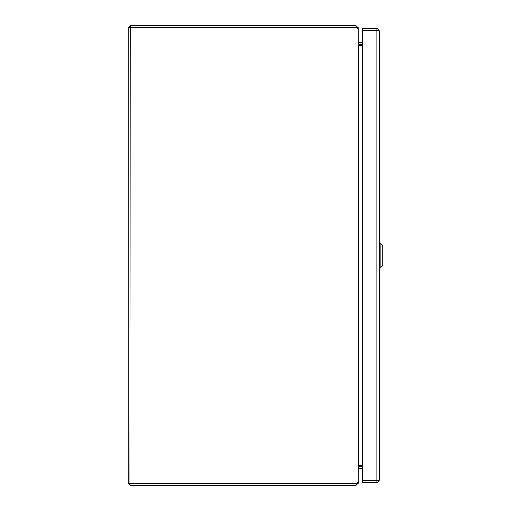 <?xml version="1.0" encoding="UTF-8"?>
<svg xmlns="http://www.w3.org/2000/svg" width="511" height="511" viewBox="0 0 511 511"><rect width="100%" height="100%" fill="white"/><g stroke="black" fill="none" stroke-linecap="round" stroke-linejoin="round"><path stroke-width="0.77" d="M358.237 44.93L358.147 44.208L362.427 44.233M356.55 27.613L358.115 27.613L358.115 42.17L358.473 42.534L362.427 42.534M362.427 45.434L358.473 45.434L358.473 465.566L362.427 465.566M362.427 466.767L358.147 466.792L358.473 465.566L358.115 467.622M356.55 483.387L358.115 483.387L358.115 468.83L358.473 468.466L362.427 468.466M358.3 45.172L358.115 43.378M356.41 27.543L358.115 28.814L358.115 482.186L356.41 483.457M129.864 483.387L130.228 485.45L356.052 485.45L358.115 483.387M356.052 485.45L356.416 483.387M358.115 27.613L356.052 25.55L130.228 25.55L128.165 27.613L356.052 27.39L356.052 483.61L128.165 483.387L128.165 27.613M129.864 27.613L130.228 27.249L356.052 27.249L356.052 25.55M356.052 27.249L356.416 27.613M130.228 483.751L356.052 483.751M130.228 27.249L130.228 25.55M129.928 483.591L130.228 27.39M128.165 483.387L130.228 485.45M379.213 30.845L379.213 480.155L376.792 480.621L362.427 480.621L362.427 30.379L376.792 30.379L379.213 30.845L378.3 28.955L376.792 28.424L362.427 28.424L362.427 30.123L376.792 30.123L376.792 28.424M377.514 30.845L376.792 30.123M377.514 480.155L376.792 480.877L362.427 480.877L362.427 482.576L376.792 482.576L378.683 481.662L379.213 480.155M376.792 480.877L376.792 482.576M359.54 468.478L362.427 468.478M370.501 30.379L373.03 30.379M359.54 45.434L359.54 44.233M359.54 466.767L359.54 465.566M380.12 242.827L382.835 245.542L382.835 265.458L380.12 268.173L380.12 242.827L379.213 242.827M358.473 42.534L358.473 44.233M358.473 468.466L358.473 466.767M376.792 480.621L376.792 30.379M361.52 465.566L361.52 466.767M361.52 44.233L361.52 45.434M373.03 30.27L371.765 30.206M380.12 268.173L379.213 268.173"/></g></svg>
